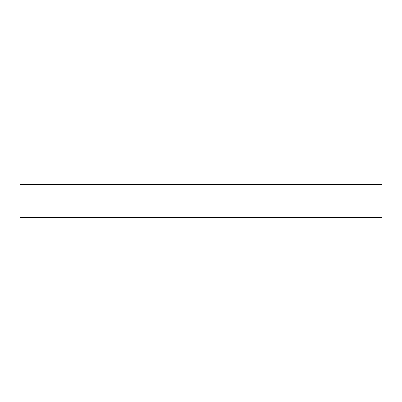 <?xml version="1.0" encoding="UTF-8"?>
<svg xmlns="http://www.w3.org/2000/svg" width="402" height="402" viewBox="0 0 402 402"><rect width="100%" height="100%" fill="white"/><g stroke="black" fill="none" stroke-linecap="round" stroke-linejoin="round"><path stroke-width="0.6" d="M381.9 184.553L20.1 184.553L20.1 217.447L381.9 217.447L381.9 184.553L381.9 217.447L20.1 217.447L20.1 184.553L381.9 184.553"/></g></svg>
